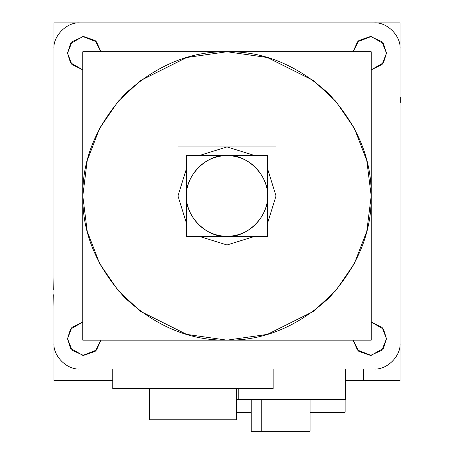 <?xml version="1.0" encoding="UTF-8"?>
<svg xmlns="http://www.w3.org/2000/svg" width="454" height="454" viewBox="0 0 454 454"><rect width="100%" height="100%" fill="white"/><g stroke="black" fill="none" stroke-linecap="round" stroke-linejoin="round"><path stroke-width="0.68" d="M53.952 48.862L53.952 343.042L53.952 48.862C52.789 36.019 67.067 21.747 79.91 22.904C67.067 21.747 52.789 36.019 53.952 48.862C52.789 36.019 67.067 21.747 79.91 22.904L374.09 22.904C386.933 21.747 401.211 36.019 400.048 48.862L400.048 343.042C401.211 355.891 386.933 370.163 374.09 369L79.91 369C67.067 370.163 52.789 355.891 53.952 343.042C52.789 355.885 67.067 370.163 79.91 369L374.09 369L79.91 369C67.067 370.163 52.789 355.891 53.952 343.042L53.952 48.862C52.789 36.019 67.067 21.747 79.91 22.904L374.09 22.904C386.933 21.747 401.211 36.019 400.048 48.862C401.211 36.019 386.933 21.747 374.09 22.904L79.91 22.904L374.09 22.904C386.933 21.747 401.211 36.019 400.048 48.862L400.048 343.042C401.211 355.891 386.933 370.163 374.09 369C386.933 370.163 401.211 355.885 400.048 343.042L400.048 48.862L400.048 343.042C401.211 355.891 386.933 370.163 374.09 369L79.91 369C67.067 370.163 52.789 355.891 53.952 343.042L53.952 48.862M100.907 51.745L95.153 40.514L83.519 36.485L72.124 41.666L67.515 53.197L71.84 64.417L82.793 69.859L70.523 62.765L67.515 53.197L70.535 43.607L82.855 36.524L96.532 41.842L100.907 51.745L95.153 40.514L83.519 36.485L72.124 41.666L67.515 53.197L71.84 64.417L82.793 69.859L71.84 64.417L67.515 53.197L72.124 41.666L83.519 36.485L95.153 40.514L100.907 51.745M82.793 322.045L71.84 327.487L67.515 338.712L72.124 350.238L83.519 355.425L95.153 351.39L100.907 340.159L96.532 350.062L82.855 355.38L70.535 348.303L67.515 338.712L70.523 329.139L82.793 322.045L71.84 327.487L67.515 338.712L72.124 350.238L83.519 355.425L95.153 351.39L100.907 340.159L95.153 351.39L83.519 355.425L72.124 350.238L67.515 338.712L71.84 327.487L82.793 322.045M386.485 338.712L382.16 327.487L371.207 322.045L383.477 329.139L386.485 338.712L383.465 348.303L371.145 355.38L357.468 350.062L353.093 340.159L358.847 351.39L370.481 355.425L381.876 350.238L386.485 338.712L382.16 327.487L371.207 322.045L382.16 327.487L386.485 338.712L381.876 350.238L370.481 355.425L358.847 351.39L353.093 340.159L358.847 351.39L370.481 355.425L381.876 350.238L386.485 338.712M386.485 53.197L381.876 41.666L370.481 36.485L358.847 40.514L353.093 51.745L357.468 41.842L371.145 36.524L383.465 43.607L386.485 53.197L383.477 62.765L371.207 69.859L382.16 64.417L386.485 53.197L381.876 41.666L370.481 36.485L358.847 40.514L353.093 51.745L358.847 40.514L370.481 36.485L381.876 41.666L386.485 53.197L382.16 64.417L371.207 69.859L382.16 64.417L386.485 53.197M53.748 294.68L53.952 309.089M400.048 82.821L400.048 116.86M128.272 22.904L133.493 22.904M236.517 399.577L345.375 399.577L345.375 369L345.375 399.577L238.804 399.577L238.804 388.613L238.804 399.577L345.375 399.577L345.375 369M112.785 369L112.785 388.613L112.785 369L112.785 388.613L273.149 388.613L273.149 369L273.149 388.613L112.785 388.613L112.785 369L112.785 388.613L273.149 388.613L112.785 388.613L273.149 388.613L273.149 369M236.517 388.613L236.517 419.763L149.417 419.763L149.417 388.613L149.417 419.763L236.517 419.763L149.417 419.763L149.417 388.613L149.417 419.763L236.517 419.763L236.517 388.613L236.517 419.763L236.517 388.613L236.517 419.763L149.417 419.763L149.417 388.613M251.232 399.577L251.232 431.3L261.26 431.3L251.232 431.3L251.232 399.577L251.232 431.3L261.26 431.3L261.26 399.577L261.26 431.3L310.059 431.3L310.059 399.577L310.059 431.3L261.26 431.3L261.26 399.577L261.26 431.3L251.232 431.3L251.232 399.577L251.232 431.3L310.059 431.3L310.059 399.577M400.048 369L53.952 369L53.952 22.904L400.048 22.904L400.048 380.537L363.711 380.537L363.711 369L363.711 380.537L345.375 380.537L363.711 380.537L363.711 369M345.125 399.577L345.125 412.266L345.125 399.577L345.125 412.266L345.125 399.577L345.125 412.266L310.059 412.266M236.874 412.266L236.874 399.577M227 340.159C190.198 340.653 156.204 326.574 125.032 297.926C96.379 266.748 82.299 232.76 82.793 195.952C82.299 159.15 96.379 125.156 125.032 93.984C156.204 65.331 190.198 51.251 227 51.745C263.802 51.251 297.796 65.331 328.968 93.984C357.621 125.156 371.701 159.15 371.207 195.952C371.701 232.76 357.621 266.748 328.968 297.926C297.796 326.574 263.802 340.653 227 340.159L267.378 334.394L313.527 311.319L335.648 290.776L354.239 263.814L366.77 231.449L371.207 195.952L366.77 160.455L354.239 128.09L335.648 101.134L313.527 80.585L267.378 57.516L227 51.745L186.622 57.516L140.473 80.585L118.352 101.134L99.761 128.09L87.23 160.455L82.793 195.952L87.23 231.449L99.761 263.814L118.352 290.776L140.473 311.319L186.622 334.394L227 340.159C190.198 340.653 156.204 326.574 125.032 297.926C96.379 266.748 82.299 232.76 82.793 195.952C82.299 159.15 96.379 125.156 125.032 93.984C156.204 65.331 190.198 51.251 227 51.745C263.802 51.251 297.796 65.331 328.968 93.984C357.621 125.156 371.701 159.15 371.207 195.952C371.701 232.76 357.621 266.748 328.968 297.926C297.796 326.574 263.802 340.653 227 340.159C190.198 340.653 156.204 326.574 125.032 297.926C96.379 266.748 82.299 232.76 82.793 195.952C82.299 159.15 96.379 125.156 125.032 93.984C156.204 65.331 190.198 51.251 227 51.745C263.802 51.251 297.796 65.331 328.968 93.984C357.621 125.156 371.701 159.15 371.207 195.952C371.701 232.76 357.621 266.748 328.968 297.926C297.796 326.574 263.802 340.653 227 340.159M177.968 195.952L186.622 168.139L177.968 195.952L186.622 223.765L177.968 195.952L186.622 168.139L177.968 195.952L186.622 223.765L177.968 195.952M199.192 155.569L227 146.92L254.808 155.569L227 146.92L199.192 155.569L227 146.92L254.808 155.569L227 146.92L199.192 155.569M267.378 168.139L276.032 195.952L267.378 223.765L276.032 195.952L267.378 168.139L276.032 195.952L267.378 223.765L276.032 195.952L267.378 168.139M254.808 236.335L227 244.984L199.192 236.335L227 244.984L254.808 236.335L227 244.984L199.192 236.335L227 244.984L254.808 236.335M267.378 195.952C269.182 215.934 246.976 238.134 227 236.33C207.024 238.134 184.818 215.934 186.622 195.952C184.818 175.976 207.024 153.77 227 155.574C246.976 153.77 269.182 175.976 267.378 195.952C269.001 184.142 256.885 156.125 227 155.574C197.115 156.125 184.999 184.142 186.622 195.952C184.999 207.762 197.115 235.779 227 236.33C256.885 235.779 269.001 207.762 267.378 195.952C269.182 215.934 246.976 238.134 227 236.33C207.024 238.134 184.818 215.934 186.622 195.952C184.818 175.976 207.024 153.77 227 155.574C246.976 153.77 269.182 175.976 267.378 195.952C269.182 215.934 246.976 238.134 227 236.33C207.024 238.134 184.818 215.934 186.622 195.952C184.818 175.976 207.024 153.77 227 155.574C246.976 153.77 269.182 175.976 267.378 195.952M400.252 97.23L400.252 102.451M113.869 22.904L147.902 22.904M53.952 369L53.952 380.537L112.785 380.537M238.804 399.577L238.804 388.613L238.804 399.577L345.375 399.577L238.804 399.577L238.804 388.613M345.375 380.537L363.711 380.537M251.232 412.266L236.517 412.266M53.952 275.05L53.748 289.459M371.207 340.159L82.793 340.159L82.793 51.745L371.207 51.745L371.207 340.159M177.968 244.984L177.968 146.92L276.032 146.92L276.032 244.984L177.968 244.984M186.622 236.335L186.622 155.569L267.378 155.569L267.378 236.335L186.622 236.335M261.26 431.3L310.059 431.3L261.26 431.3L261.26 399.577M53.952 294.68L53.952 289.459M79.91 369L374.09 369M400.048 97.23L400.048 102.451"/></g></svg>
